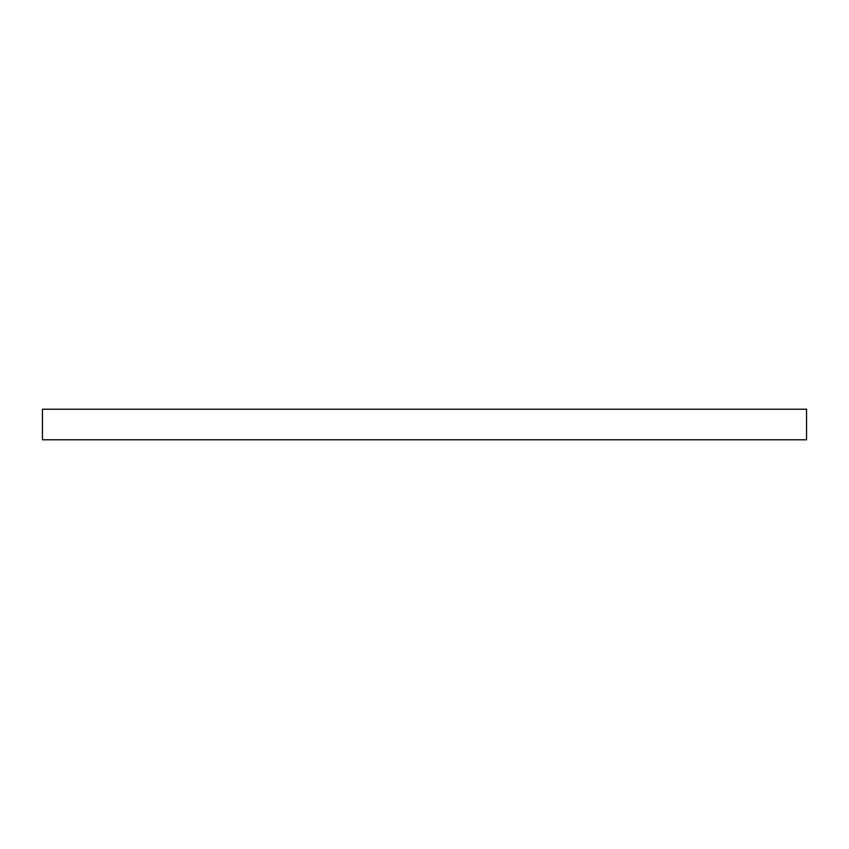 <?xml version="1.0" encoding="UTF-8"?>
<svg xmlns="http://www.w3.org/2000/svg" width="849" height="849" viewBox="0 0 849 849"><rect width="100%" height="100%" fill="white"/><g stroke="black" fill="none" stroke-linecap="round" stroke-linejoin="round"><path stroke-width="1.27" d="M806.55 439.782L806.55 409.218L42.45 409.218L42.45 439.782L806.55 439.782"/></g></svg>
